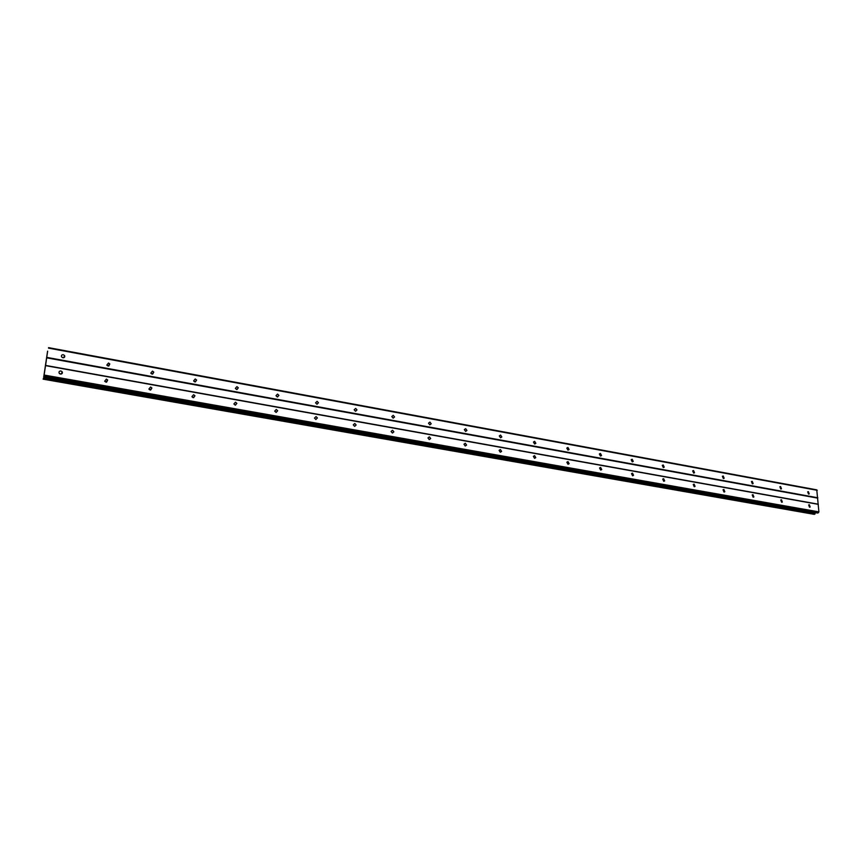 <?xml version="1.0" encoding="UTF-8"?>
<svg xmlns="http://www.w3.org/2000/svg" width="862" height="862" viewBox="0 0 862 862"><rect width="100%" height="100%" fill="white"/><g stroke="black" fill="none" stroke-linecap="round" stroke-linejoin="round"><path stroke-width="1.29" d="M808.545 494.098L807.694 491.836L808.362 491.642L809.213 493.904L808.545 494.098M780.756 489.013L779.873 486.761L780.595 486.545L781.478 488.797L780.756 489.013M752.364 483.819L751.448 481.589L752.214 481.33L753.129 483.56L752.364 483.819M723.337 478.518L722.388 476.298L723.207 475.996L724.155 478.216L723.337 478.518M693.651 473.087L692.671 470.889L693.544 470.544L694.535 472.742L693.651 473.087M663.298 467.538L662.275 465.372L663.212 464.963L664.236 467.139L663.298 467.538M632.245 461.86L631.178 459.737L632.18 459.263L633.247 461.396L632.245 461.86M600.469 456.052L599.349 453.972L600.426 453.423L601.536 455.502L600.469 456.052M567.939 450.104L566.787 448.089L567.929 447.453L569.082 449.479L567.939 450.104M534.645 444.016L533.438 442.066L534.655 441.344L535.852 443.294L534.645 444.016M500.542 437.777L499.303 435.913L500.585 435.073L501.824 436.948L500.542 437.777M465.609 431.388L464.327 429.61L465.674 428.662L466.945 430.44L465.609 431.388M429.804 424.847L428.5 423.167L429.912 422.089L431.215 423.77L429.804 424.847M393.115 418.135L391.79 416.551L393.244 415.344L394.57 416.939L393.115 418.135M355.489 411.249L354.153 409.784L355.661 408.437L356.997 409.924L355.489 411.249M316.904 404.203L315.557 402.823L317.108 401.358L318.455 402.737L316.904 404.203M277.316 396.962L275.969 395.69L277.553 394.085L278.9 395.367L277.316 396.962M236.684 389.527L235.337 388.353L236.953 386.629L238.311 387.803L236.684 389.527M194.974 381.898L193.638 380.821L195.286 378.968L196.622 380.056L194.974 381.898M152.121 374.065L150.807 373.063L152.477 371.102L153.802 372.104L152.121 374.065M108.106 366.016L106.802 365.089L108.504 363.01L109.808 363.947L108.106 366.016M62.861 357.752L61.579 356.89C61.116 355.467 61.687 354.735 63.314 354.713L64.596 355.575C65.059 356.987 64.478 357.719 62.861 357.752M809.504 507.212L808.664 504.938L809.332 504.744L810.172 507.028L809.504 507.212M781.629 502.255L780.756 499.982L781.468 499.766L782.33 502.04L781.629 502.255M753.129 497.191L752.224 494.928L752.989 494.68L753.884 496.943L753.129 497.191M723.994 492.008L723.056 489.767L723.875 489.476L724.813 491.717L723.994 492.008M694.212 486.718L693.231 484.487L694.104 484.153L695.074 486.373L694.212 486.718M663.74 481.298L662.716 479.11L663.654 478.712L664.667 480.899L663.74 481.298M632.557 475.759L631.501 473.604L632.503 473.141L633.559 475.296L632.557 475.759M600.663 470.081L599.553 467.98L600.62 467.441L601.73 469.553L600.663 470.081M568.004 464.273L566.851 462.237L567.993 461.612L569.146 463.659L568.004 464.273M534.569 458.336L533.362 456.364L534.58 455.642L535.776 457.614L534.569 458.336M500.316 452.248L499.076 450.363L500.359 449.522L501.598 451.408L500.316 452.248L501.598 451.408M465.232 446.01L463.95 444.221L465.308 443.262L466.579 445.051L465.232 446.01M429.276 439.62L427.961 437.928L429.373 436.84L430.688 438.532L429.276 439.62L430.688 438.532M392.415 433.058L391.079 431.485L392.544 430.257L393.88 431.84L392.415 433.058L393.88 431.84M354.616 426.345L353.269 424.869L354.788 423.501L356.135 424.988L354.616 426.345M315.848 419.449L314.49 418.081L316.042 416.583L317.399 417.951L315.848 419.449M276.066 412.381L274.709 411.12L276.303 409.472L277.65 410.743L276.066 412.381M235.229 405.118L233.882 403.955L235.498 402.188L236.845 403.351L235.229 405.118M193.293 397.662L191.957 396.595L193.605 394.699L194.952 395.766L193.293 397.662M150.225 390.001L148.91 389.021L150.581 387.006L151.906 387.997L150.225 390.001M105.972 382.135L104.668 381.23L106.371 379.108L107.675 380.013L105.972 382.135M60.48 374.054L59.198 373.214C58.702 371.77 59.284 371.026 60.922 370.983L62.204 371.824C62.689 373.257 62.118 374 60.48 374.054M59.392 373.472L60.997 374.076M59.704 373.731L60.599 374.065M45.449 365.251L45.589 364.27M45.557 364.938L45.643 364.378L45.567 364.938M45.664 364.346L45.589 364.885M45.697 364.583L45.848 363.548L45.697 364.583M45.869 363.495L45.406 365.434M45.955 362.255L45.772 363.085M45.966 362.816L46.182 361.447M47.636 351.157L43.962 376.209M43.843 376.188L47.593 351.157M817.305 512.944L818.9 511.877L816.767 489.853L48.541 347.645M814.234 514.345L815.603 512.707M105.164 381.543L106.263 382.168M149.18 389.376L150.279 390.012M192.226 397.048L193.088 397.608M62.301 357.288L63.282 357.773M107.297 365.52L108.3 366.048M151.13 373.537L152.068 374.054M194.036 381.424L194.629 381.801M47.022 357.913L817.672 498.117M45.88 365.477L818.135 504.162M47.119 357.45L817.822 497.773M48.531 348.129L817.262 490.316M814.267 514.355L43.132 379.161L814.299 514.355M43.348 378.472L815.021 513.924M43.617 377.2L815.441 512.987M44.016 376.78L817.726 513.019M44.21 376.241L818.501 512.718M44.458 375.11L818.9 511.877M45.88 365.693L818.329 504.356M43.294 378.72L814.913 514.108M43.682 376.899L815.571 512.771M62.204 371.824L61.321 374.011M107.675 380.013L106.608 382.135M151.906 387.997L150.688 390.023M194.952 395.766L193.616 397.684M236.845 403.351L235.434 405.14M277.65 410.743L276.196 412.392M317.399 417.951L315.912 419.46M356.135 424.988L354.659 426.345M466.579 445.051L465.254 446.01M535.776 457.614L534.623 458.347M569.146 463.659L568.08 464.284M601.73 469.553L600.749 470.092M633.559 475.296L632.676 475.77M664.667 480.899L663.859 481.308M695.074 486.373L694.341 486.728M724.813 491.717L724.145 492.03M753.884 496.943L753.28 497.202M782.33 502.04L781.78 502.266M64.596 355.575L63.756 357.698M109.808 363.947L108.806 366.016M153.802 372.104L152.649 374.086M196.622 380.056L195.362 381.931M238.311 387.803L236.964 389.559M278.9 395.367L277.51 396.983M318.455 402.737L317.044 404.213M356.997 409.924L355.586 411.271M394.57 416.939L393.191 418.145M431.215 423.77L429.869 424.847M466.945 430.44L465.674 431.399M501.824 436.948L500.617 437.788M535.852 443.294L534.731 444.027M569.082 449.479L568.036 450.115M601.536 455.502L600.577 456.063M633.247 461.396L632.374 461.87M664.236 467.139L663.438 467.549M694.535 472.742L693.802 473.098M724.155 478.216L723.487 478.529M753.129 483.56L752.526 483.841M781.478 488.797L780.929 489.023M43.973 376.856L817.51 513.041"/></g></svg>
